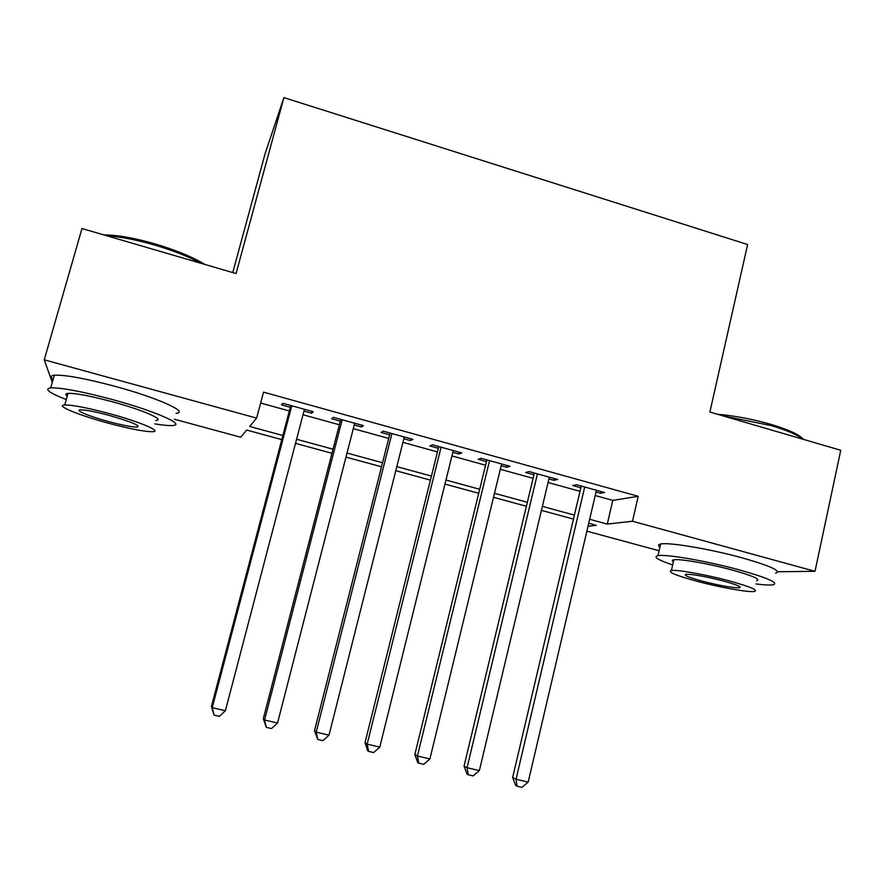 <?xml version="1.0" encoding="UTF-8"?>
<svg xmlns="http://www.w3.org/2000/svg" width="885" height="885" viewBox="0 0 885 885"><rect width="100%" height="100%" fill="white"/><g stroke="black" fill="none" stroke-linecap="round" stroke-linejoin="round"><path stroke-width="1.33" d="M232.744 272.58L265.08 153.769L283.897 97.615L747.615 244.537L709.892 412.034L840.75 450.277L815.019 571.323L777.583 571.743M659.093 550.769L586.877 531.166M281.773 439.613L246.683 430.055L240.709 437.234L174.434 419.247M303.964 411.094L311.62 413.206L313.279 411.746L282.879 403.317L281.474 404.854L290.291 407.299M354.232 425.01L361.334 426.979L363.425 425.652L333.413 417.333L331.587 418.738L340.283 421.149M403.848 438.75L410.419 440.575L412.908 439.369L383.293 431.161L381.048 432.433L389.632 434.812M452.821 452.323L458.873 453.994L461.771 452.91L432.533 444.812L429.867 445.963L438.352 448.308M501.175 465.709L506.707 467.247L510.003 466.284L481.13 458.286L478.077 459.315L486.451 461.627M548.91 478.929L553.944 480.323L557.616 479.482L529.119 471.583L525.668 472.501L533.943 474.791M595.218 495.534L612.774 500.39L638.218 496.308L263.542 392.155L256.628 418.107L249.681 426.448L282.857 435.508M260.644 403.04L289.329 410.961M303.013 414.744L339.342 424.789M353.303 428.65L388.714 438.44M402.94 442.378L437.455 451.914M451.936 455.919L485.566 465.222M500.302 469.293L533.08 478.354M548.058 482.502L579.996 491.33M596.047 491.994L600.594 493.244L604.632 492.525L576.5 484.726L572.672 485.511L580.837 487.779M283.897 97.615L236.074 273.553L81.973 228.518L44.25 359.83L256.628 418.107M52.292 382.342L44.25 359.83M638.218 496.308L632.487 521.232L815.019 571.323M589.653 519.285L607.276 524.097L632.487 521.232M296.586 439.259L333.026 449.204M347.031 453.031L382.541 462.733M396.812 466.627L431.426 476.075M445.963 480.046L479.692 489.261M494.472 493.288L527.349 502.271M542.372 506.375L574.398 515.114M588.027 526.276L596.335 525.336L588.724 523.256M573.469 519.097L541.421 510.368M526.387 506.275L493.498 497.304M478.708 493.277L444.956 484.084M430.42 480.124L395.783 470.687M381.512 466.793L345.98 457.114M331.963 453.297L295.513 443.352M612.774 500.39L607.276 524.097M600.992 491.518L600.594 493.244M554.353 478.586L553.944 480.323M507.127 465.488L506.707 467.247M459.304 452.235L458.873 453.994M410.861 438.805L410.419 440.575M361.788 425.198L361.334 426.979M312.084 411.414L311.62 413.206M581.246 486.042L512.636 777.517L516.043 779.242L584.719 487.004M528.179 782.108L521.94 787.385L517.083 786.245L516.043 779.242L528.179 782.108L596.446 490.257M517.083 786.245L515.723 785.526L512.636 777.517M717.447 414.235C734.827 415.773 752.681 419.158 771.023 424.391C788.789 429.745 799.575 434.734 803.359 439.347M802.795 439.181C797.518 434.845 787.042 430.331 771.355 425.652L723.067 415.884M755.989 583.934C764.341 584.996 770.05 585.284 773.114 584.797C779.065 582.916 767.926 577.982 739.694 569.995C707.292 561.09 665.874 553.944 657.986 555.647C652.942 556.809 657.832 559.906 672.666 564.929M775.636 573.17C781.632 571.046 770.536 565.957 742.349 557.904C709.991 548.943 668.562 542.04 660.63 544.021C658.042 544.529 657.809 545.558 659.922 547.107M673.352 561.853C671.837 560.791 671.992 560.105 673.817 559.796C679.547 558.568 709.339 563.723 732.548 570.106C752.903 575.847 760.945 579.409 756.675 580.781M695.964 581.003C718.631 587.164 748.301 592.552 754.352 591.49C758.589 590.284 750.513 586.832 730.125 581.124C706.883 574.774 677.102 569.464 671.405 570.515C667.235 571.821 675.421 575.316 695.964 581.003M723.764 581.102C705.555 576.456 692.955 574.177 685.964 574.276C683.275 575.106 688.53 577.363 701.75 581.025C719.715 585.616 732.26 587.872 739.406 587.795C742.128 587.009 736.917 584.775 723.764 581.102M103.921 234.934C116.82 234.857 133.934 237.866 155.251 243.961C176.48 250.344 192.996 257.159 204.8 264.416M200.983 263.299C188.892 256.738 173.515 250.676 154.864 245.112C136.157 239.724 120.294 236.66 107.306 235.919M154.886 423.871C163.238 425.254 169.179 425.796 172.719 425.497C186.27 424.866 154.831 410.95 111.665 399.345C81.641 391.402 61.319 387.575 50.711 387.873C43.896 388.902 49.073 392.807 66.264 399.577M176.049 413.328C189.667 412.41 158.393 398.062 115.293 386.413C85.303 378.437 64.992 374.709 54.328 375.218C50.522 375.671 50.135 377.043 53.155 379.355M67.238 396.115C65.07 394.544 65.324 393.626 68.023 393.371C75.656 393.161 90.248 395.905 111.809 401.602C142.618 409.877 165.672 419.977 155.826 420.441M109.364 423.45C130.626 429.037 145.074 431.791 152.729 431.714C162.53 431.449 139.365 421.625 108.512 413.383C86.929 407.697 72.327 404.887 64.727 404.965C54.428 405.341 79.838 415.629 109.364 423.45M108.667 415.264C94.795 411.613 85.414 409.81 80.513 409.866C73.931 410.087 90.049 416.669 109.22 421.747C122.96 425.364 132.285 427.145 137.208 427.09C140.748 425.685 131.234 421.747 108.667 415.264M534.363 473.044L464.061 766.067L467.059 767.704L537.449 473.895M479.36 770.603L473.154 775.924L468.242 774.773L467.059 767.704L479.36 770.603L549.331 477.192M468.242 774.773L467.037 774.087L464.061 766.067M486.883 459.879L414.855 754.462L417.432 756.011L489.571 460.62M429.9 758.943L423.727 764.319L418.749 763.158L417.432 756.011L429.9 758.943L501.607 463.961M418.749 763.158L417.709 762.505L414.855 754.462M438.794 446.549L365.007 742.703L367.153 744.152L441.084 447.179M379.787 747.128L373.647 752.571L368.602 751.376L367.153 744.152L379.787 747.128L453.264 450.553M368.602 751.376L367.74 750.768L365.007 742.703M390.086 433.042L314.485 730.789L316.21 732.149L391.955 433.562M329.01 735.158L322.903 740.645L317.792 739.451L316.21 732.149L329.01 735.158L404.301 436.98M317.792 739.451L314.485 730.789M340.747 419.368L263.31 718.72L264.571 719.981L342.196 419.767M277.547 723.034L271.485 728.576L266.308 727.359L264.571 719.981L277.547 723.034L354.697 423.229M266.308 727.359L263.31 718.72M290.767 405.507L211.438 706.484L212.234 707.646L291.773 405.784M225.387 710.744L219.369 716.341L214.126 715.113L212.234 707.646L225.387 710.744L304.44 409.301M214.126 715.113L211.438 706.484M739.672 586.6L739.406 587.795M673.817 559.796L671.405 570.515M657.986 555.647L660.63 544.021M137.651 425.486L137.208 427.09M68.023 393.371L64.727 404.965M50.711 387.873L54.328 375.218"/></g></svg>
